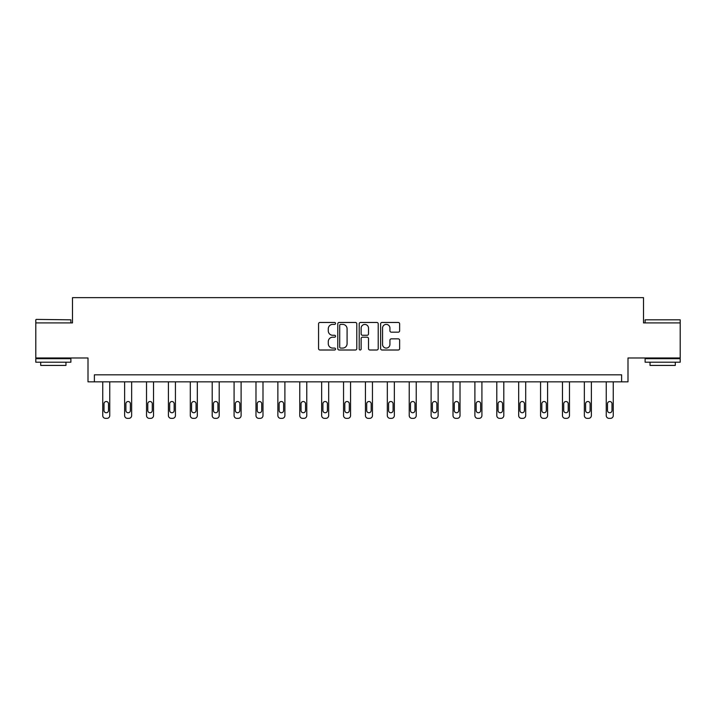 <?xml version="1.0" encoding="UTF-8"?>
<svg xmlns="http://www.w3.org/2000/svg" width="716" height="716" viewBox="0 0 716 716"><rect width="100%" height="100%" fill="white"/><g stroke="black" fill="none" stroke-linecap="round" stroke-linejoin="round"><path stroke-width="1.07" d="M335.544 323.426A0.967 0.967 0 0 0 334.587 322.46L319.945 322.46A1.378 1.378 0 0 0 318.566 323.838L318.566 348.629A1.378 1.378 0 0 0 319.945 350.008L334.587 350.008A0.967 0.967 0 0 0 335.544 349.041A0.967 0.967 0 0 0 334.587 348.083L332.689 348.083A4.403 4.403 0 0 1 328.286 343.671L328.286 341.604A4.403 4.403 0 0 1 332.689 337.2L334.587 337.2A0.967 0.967 0 0 0 335.544 336.234A0.967 0.967 0 0 0 334.587 335.267L332.689 335.267A4.403 4.403 0 0 1 328.286 330.864L328.286 328.796A4.403 4.403 0 0 1 332.689 324.393L334.587 324.393A0.967 0.967 0 0 0 335.544 323.426M680.2 322.907L643.505 322.907L643.505 297.641L72.495 297.641L72.495 322.907L35.8 322.907L35.8 357.982L88.005 357.982L88.005 381.843L627.995 381.843L627.995 357.982L680.2 357.982L680.2 319.819L645.116 319.819L680.2 319.819M398.257 332.17A1.378 1.378 0 0 0 399.635 330.792L399.635 323.838A1.378 1.378 0 0 0 398.257 322.46L382.004 322.46A1.378 1.378 0 0 0 380.626 323.838L380.626 348.629A1.378 1.378 0 0 0 382.004 350.008L398.257 350.008A1.378 1.378 0 0 0 399.635 348.629L399.635 340.225A1.378 1.378 0 0 0 398.257 338.856L391.303 338.856A1.378 1.378 0 0 0 389.925 340.225L389.925 344.396A3.687 3.687 0 0 1 386.237 348.083A3.687 3.687 0 0 1 382.55 344.396L382.55 328.071A3.687 3.687 0 0 1 386.237 324.393A3.687 3.687 0 0 1 389.925 328.071L389.925 330.792A1.378 1.378 0 0 0 391.303 332.17L398.257 332.17M621.613 381.843L621.613 374.826L94.387 374.826L94.387 381.843M356.792 323.838A1.378 1.378 0 0 0 355.413 322.46L339.16 322.46A1.378 1.378 0 0 0 337.782 323.838L337.782 348.629A1.378 1.378 0 0 0 339.16 350.008L355.413 350.008A1.378 1.378 0 0 0 356.792 348.629L356.792 323.838M360.587 322.46L376.84 322.46A1.378 1.378 0 0 1 378.218 323.838L378.218 348.629A1.378 1.378 0 0 1 376.84 350.008L369.877 350.008A1.378 1.378 0 0 1 368.507 348.629L368.507 338.579A1.378 1.378 0 0 0 367.129 337.2L362.511 337.2A1.378 1.378 0 0 0 361.132 338.579L361.132 349.041A0.967 0.967 0 0 1 360.166 350.008A0.967 0.967 0 0 1 359.208 349.041L359.208 323.838A1.378 1.378 0 0 1 360.587 322.46M340.682 324.393A0.967 0.967 0 0 0 339.715 325.35L339.715 347.117A0.967 0.967 0 0 0 340.682 348.083L342.678 348.083A4.403 4.403 0 0 0 347.081 343.671L347.081 328.796A4.403 4.403 0 0 0 342.678 324.393L340.682 324.393M368.507 328.143A3.687 3.687 0 0 0 364.82 324.455A3.687 3.687 0 0 0 361.132 328.143L361.132 333.889A1.378 1.378 0 0 0 362.511 335.267L367.129 335.267A1.378 1.378 0 0 0 368.507 333.889L368.507 328.143M109.754 381.843L109.754 415.549A2.81 2.81 149.4 0 1 106.944 418.359L105.547 418.359A2.81 2.81 149.4 0 1 102.737 415.549L102.737 381.843M108.492 410.501L108.492 403.761A2.246 2.246 149.4 0 0 106.245 401.515A2.246 2.246 149.4 0 0 103.999 403.761L103.999 410.501A2.246 2.246 149.4 0 0 106.245 412.747A2.246 2.246 149.4 0 0 108.492 410.501M36.221 319.399L70.884 319.819L36.221 319.399M53.342 362.198L35.8 362.198L35.8 358.689L70.884 358.689L70.884 362.198L53.342 362.198M65.97 362.198L65.97 365.42L40.714 365.42L40.714 362.198M662.658 362.198L645.116 362.198L645.116 358.689L680.2 358.689L680.2 362.198L662.658 362.198M675.286 362.198L675.286 365.42L650.03 365.42L650.03 362.198M131.646 381.843L131.646 415.549A2.81 2.81 149.4 0 1 128.835 418.359L127.439 418.359A2.81 2.81 149.4 0 1 124.629 415.549L124.629 381.843M130.384 410.501L130.384 403.761A2.246 2.246 149.4 0 0 128.137 401.515A2.246 2.246 149.4 0 0 125.891 403.761L125.891 410.501A2.246 2.246 149.4 0 0 128.137 412.747A2.246 2.246 149.4 0 0 130.384 410.501M153.537 381.843L153.537 415.549A2.81 2.81 149.4 0 1 150.727 418.359L149.331 418.359A2.81 2.81 149.4 0 1 146.52 415.549L146.52 381.843M152.275 410.501L152.275 403.761A2.246 2.246 149.4 0 0 150.029 401.515A2.246 2.246 149.4 0 0 147.782 403.761L147.782 410.501A2.246 2.246 149.4 0 0 150.029 412.747A2.246 2.246 149.4 0 0 152.275 410.501M175.429 381.843L175.429 415.549A2.81 2.81 149.4 0 1 172.619 418.359L171.222 418.359A2.81 2.81 149.4 0 1 168.412 415.549L168.412 381.843M174.167 410.501L174.167 403.761A2.246 2.246 149.4 0 0 171.921 401.515A2.246 2.246 149.4 0 0 169.674 403.761L169.674 410.501A2.246 2.246 149.4 0 0 171.921 412.747A2.246 2.246 149.4 0 0 174.167 410.501M197.321 381.843L197.321 415.549A2.81 2.81 149.4 0 1 194.51 418.359L193.114 418.359A2.81 2.81 149.4 0 1 190.304 415.549L190.304 381.843M196.059 410.501L196.059 403.761A2.246 2.246 149.4 0 0 193.812 401.515A2.246 2.246 149.4 0 0 191.566 403.761L191.566 410.501A2.246 2.246 149.4 0 0 193.812 412.747A2.246 2.246 149.4 0 0 196.059 410.501M219.212 381.843L219.212 415.549A2.81 2.81 149.4 0 1 216.402 418.359L215.006 418.359A2.81 2.81 149.4 0 1 212.196 415.549L212.196 381.843M217.95 410.501L217.95 403.761A2.246 2.246 149.4 0 0 215.704 401.515A2.246 2.246 149.4 0 0 213.458 403.761L213.458 410.501A2.246 2.246 149.4 0 0 215.704 412.747A2.246 2.246 149.4 0 0 217.95 410.501M241.104 381.843L241.104 415.549A2.81 2.81 149.4 0 1 238.294 418.359L236.898 418.359A2.81 2.81 149.4 0 1 234.087 415.549L234.087 381.843M239.842 410.501L239.842 403.761A2.246 2.246 149.4 0 0 237.596 401.515A2.246 2.246 149.4 0 0 235.349 403.761L235.349 410.501A2.246 2.246 149.4 0 0 237.596 412.747A2.246 2.246 149.4 0 0 239.842 410.501M262.996 381.843L262.996 415.549A2.81 2.81 149.4 0 1 260.185 418.359L258.789 418.359A2.81 2.81 149.4 0 1 255.979 415.549L255.979 381.843M261.734 410.501L261.734 403.761A2.246 2.246 149.4 0 0 259.487 401.515A2.246 2.246 149.4 0 0 257.241 403.761L257.241 410.501A2.246 2.246 149.4 0 0 259.487 412.747A2.246 2.246 149.4 0 0 261.734 410.501M284.887 381.843L284.887 415.549A2.81 2.81 149.4 0 1 282.077 418.359L280.681 418.359A2.81 2.81 149.4 0 1 277.871 415.549L277.871 381.843M283.625 410.501L283.625 403.761A2.246 2.246 149.4 0 0 281.379 401.515A2.246 2.246 149.4 0 0 279.133 403.761L279.133 410.501A2.246 2.246 149.4 0 0 281.379 412.747A2.246 2.246 149.4 0 0 283.625 410.501M306.779 381.843L306.779 415.549A2.81 2.81 149.4 0 1 303.969 418.359L302.573 418.359A2.81 2.81 149.4 0 1 299.762 415.549L299.762 381.843M305.517 410.501L305.517 403.761A2.246 2.246 149.4 0 0 303.271 401.515A2.246 2.246 149.4 0 0 301.024 403.761L301.024 410.501A2.246 2.246 149.4 0 0 303.271 412.747A2.246 2.246 149.4 0 0 305.517 410.501M328.671 381.843L328.671 415.549A2.81 2.81 149.4 0 1 325.861 418.359L324.464 418.359A2.81 2.81 149.4 0 1 321.654 415.549L321.654 381.843M327.409 410.501L327.409 403.761A2.246 2.246 149.4 0 0 325.162 401.515A2.246 2.246 149.4 0 0 322.916 403.761L322.916 410.501A2.246 2.246 149.4 0 0 325.162 412.747A2.246 2.246 149.4 0 0 327.409 410.501M350.563 381.843L350.563 415.549A2.81 2.81 149.4 0 1 347.752 418.359L346.356 418.359A2.81 2.81 149.4 0 1 343.546 415.549L343.546 381.843M349.301 410.501L349.301 403.761A2.246 2.246 149.4 0 0 347.054 401.515A2.246 2.246 149.4 0 0 344.808 403.761L344.808 410.501A2.246 2.246 149.4 0 0 347.054 412.747A2.246 2.246 149.4 0 0 349.301 410.501M372.454 381.843L372.454 415.549A2.81 2.81 149.4 0 1 369.644 418.359L368.248 418.359A2.81 2.81 149.4 0 1 365.437 415.549L365.437 381.843M371.192 410.501L371.192 403.761A2.246 2.246 149.4 0 0 368.946 401.515A2.246 2.246 149.4 0 0 366.699 403.761L366.699 410.501A2.246 2.246 149.4 0 0 368.946 412.747A2.246 2.246 149.4 0 0 371.192 410.501M394.346 381.843L394.346 415.549A2.81 2.81 149.4 0 1 391.536 418.359L390.139 418.359A2.81 2.81 149.4 0 1 387.329 415.549L387.329 381.843M393.084 410.501L393.084 403.761A2.246 2.246 149.4 0 0 390.838 401.515A2.246 2.246 149.4 0 0 388.591 403.761L388.591 410.501A2.246 2.246 149.4 0 0 390.838 412.747A2.246 2.246 149.4 0 0 393.084 410.501M416.238 381.843L416.238 415.549A2.81 2.81 149.4 0 1 413.427 418.359L412.031 418.359A2.81 2.81 149.4 0 1 409.221 415.549L409.221 381.843M414.976 410.501L414.976 403.761A2.246 2.246 149.4 0 0 412.729 401.515A2.246 2.246 149.4 0 0 410.483 403.761L410.483 410.501A2.246 2.246 149.4 0 0 412.729 412.747A2.246 2.246 149.4 0 0 414.976 410.501M438.129 381.843L438.129 415.549A2.81 2.81 149.4 0 1 435.319 418.359L433.923 418.359A2.81 2.81 149.4 0 1 431.113 415.549L431.113 381.843M436.867 410.501L436.867 403.761A2.246 2.246 149.4 0 0 434.621 401.515A2.246 2.246 149.4 0 0 432.375 403.761L432.375 410.501A2.246 2.246 149.4 0 0 434.621 412.747A2.246 2.246 149.4 0 0 436.867 410.501M460.021 381.843L460.021 415.549A2.81 2.81 149.4 0 1 457.211 418.359L455.815 418.359A2.81 2.81 149.4 0 1 453.004 415.549L453.004 381.843M458.759 410.501L458.759 403.761A2.246 2.246 149.4 0 0 456.513 401.515A2.246 2.246 149.4 0 0 454.266 403.761L454.266 410.501A2.246 2.246 149.4 0 0 456.513 412.747A2.246 2.246 149.4 0 0 458.759 410.501M481.913 381.843L481.913 415.549A2.81 2.81 149.4 0 1 479.102 418.359L477.706 418.359A2.81 2.81 149.4 0 1 474.896 415.549L474.896 381.843M480.651 410.501L480.651 403.761A2.246 2.246 149.4 0 0 478.404 401.515A2.246 2.246 149.4 0 0 476.158 403.761L476.158 410.501A2.246 2.246 149.4 0 0 478.404 412.747A2.246 2.246 149.4 0 0 480.651 410.501M503.804 381.843L503.804 415.549A2.81 2.81 149.4 0 1 500.994 418.359L499.598 418.359A2.81 2.81 149.4 0 1 496.788 415.549L496.788 381.843M502.543 410.501L502.543 403.761A2.246 2.246 149.4 0 0 500.296 401.515A2.246 2.246 149.4 0 0 498.05 403.761L498.05 410.501A2.246 2.246 149.4 0 0 500.296 412.747A2.246 2.246 149.4 0 0 502.543 410.501M525.696 381.843L525.696 415.549A2.81 2.81 149.4 0 1 522.886 418.359L521.49 418.359A2.81 2.81 149.4 0 1 518.679 415.549L518.679 381.843M524.434 410.501L524.434 403.761A2.246 2.246 149.4 0 0 522.188 401.515A2.246 2.246 149.4 0 0 519.941 403.761L519.941 410.501A2.246 2.246 149.4 0 0 522.188 412.747A2.246 2.246 149.4 0 0 524.434 410.501M547.588 381.843L547.588 415.549A2.81 2.81 149.4 0 1 544.778 418.359L543.381 418.359A2.81 2.81 149.4 0 1 540.571 415.549L540.571 381.843M546.326 410.501L546.326 403.761A2.246 2.246 149.4 0 0 544.079 401.515A2.246 2.246 149.4 0 0 541.833 403.761L541.833 410.501A2.246 2.246 149.4 0 0 544.079 412.747A2.246 2.246 149.4 0 0 546.326 410.501M569.48 381.843L569.48 415.549A2.81 2.81 149.4 0 1 566.669 418.359L565.273 418.359A2.81 2.81 149.4 0 1 562.463 415.549L562.463 381.843M568.218 410.501L568.218 403.761A2.246 2.246 149.4 0 0 565.971 401.515A2.246 2.246 149.4 0 0 563.725 403.761L563.725 410.501A2.246 2.246 149.4 0 0 565.971 412.747A2.246 2.246 149.4 0 0 568.218 410.501M591.371 381.843L591.371 415.549A2.81 2.81 149.4 0 1 588.561 418.359L587.165 418.359A2.81 2.81 149.4 0 1 584.354 415.549L584.354 381.843M590.109 410.501L590.109 403.761A2.246 2.246 149.4 0 0 587.863 401.515A2.246 2.246 149.4 0 0 585.616 403.761L585.616 410.501A2.246 2.246 149.4 0 0 587.863 412.747A2.246 2.246 149.4 0 0 590.109 410.501M613.263 381.843L613.263 415.549A2.81 2.81 149.4 0 1 610.453 418.359L609.056 418.359A2.81 2.81 149.4 0 1 606.246 415.549L606.246 381.843M612.001 410.501L612.001 403.761A2.246 2.246 149.4 0 0 609.755 401.515A2.246 2.246 149.4 0 0 607.508 403.761L607.508 410.501A2.246 2.246 149.4 0 0 609.755 412.747A2.246 2.246 149.4 0 0 612.001 410.501M35.8 322.907L35.8 319.819M43.801 358.689L43.801 357.982M62.883 358.689L62.883 357.982M70.884 322.907L70.884 319.819M645.116 322.907L645.116 319.819M653.117 358.689L653.117 357.982M672.199 358.689L672.199 357.982"/></g></svg>
